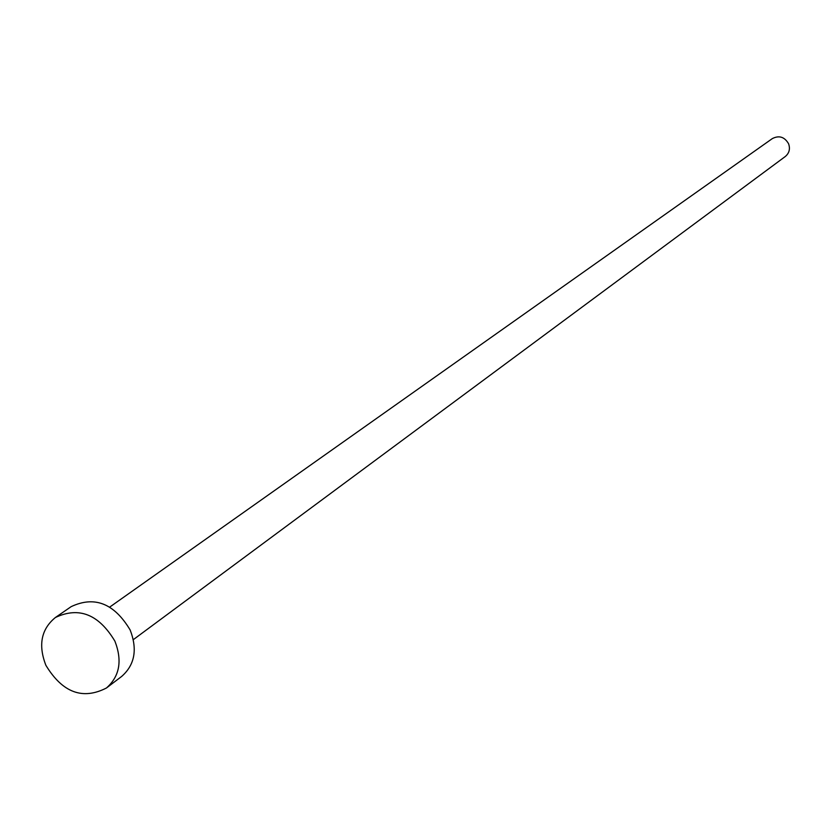 <?xml version="1.0" encoding="UTF-8"?>
<svg xmlns="http://www.w3.org/2000/svg" width="831" height="831" viewBox="0 0 831 831"><rect width="100%" height="100%" fill="white"/><g stroke="black" fill="none" stroke-linecap="round" stroke-linejoin="round"><path stroke-width="1.25" d="M109.754 607.056L772.342 138.59C779.146 135.141 784.557 136.866 788.588 143.763C790.354 148.894 789.263 153.133 785.305 156.498L133.344 639.631M55.407 617.495L71.186 606.63C94.578 595.63 114.231 603.41 130.145 629.971C137.624 649.354 134.809 664.842 121.7 676.403L106.451 687.995C82.643 700.201 62.46 692.628 45.871 665.288C38.039 645.053 41.218 629.119 55.407 617.495C78.976 606.422 98.806 614.306 114.896 641.148C122.469 660.728 119.654 676.341 106.451 687.995"/></g></svg>
